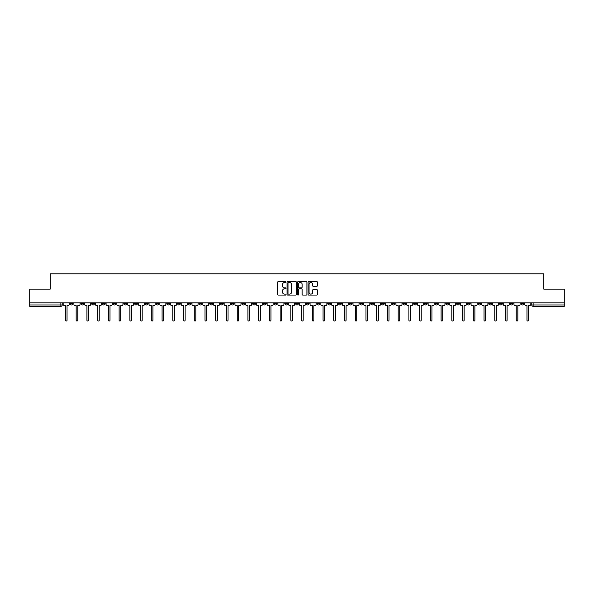<?xml version="1.0" encoding="UTF-8"?>
<svg xmlns="http://www.w3.org/2000/svg" width="594" height="594" viewBox="0 0 594 594"><rect width="100%" height="100%" fill="white"/><g stroke="black" fill="none" stroke-linecap="round" stroke-linejoin="round"><path stroke-width="0.89" d="M285.989 282.031A0.475 0.475 0 0 0 285.521 281.563L278.341 281.563A0.676 0.676 0 0 0 277.665 282.239L277.665 294.394A0.676 0.676 0 0 0 278.341 295.07L285.521 295.07A0.475 0.475 0 0 0 285.989 294.594A0.475 0.475 0 0 0 285.521 294.119L284.593 294.119A2.161 2.161 0 0 1 282.432 291.958L282.432 290.949A2.161 2.161 0 0 1 284.593 288.788L285.521 288.788A0.475 0.475 0 0 0 285.989 288.313A0.475 0.475 0 0 0 285.521 287.838L284.593 287.838A2.161 2.161 0 0 1 282.432 285.677L282.432 284.667A2.161 2.161 0 0 1 284.593 282.506L285.521 282.506A0.475 0.475 0 0 0 285.989 282.031M424.42 302.829L424.42 303.586L427.175 303.586A1.374 1.374 0 0 1 425.801 304.967A1.374 1.374 0 0 1 424.42 303.586L424.42 302.829M360.023 302.829L360.023 303.586L362.778 303.586A1.374 1.374 0 0 1 361.397 304.967A1.374 1.374 0 0 1 360.023 303.586L360.023 302.829M349.287 302.829L349.287 303.586L352.042 303.586A1.374 1.374 0 0 1 350.668 304.967A1.374 1.374 0 0 1 349.287 303.586L349.287 302.829M284.89 302.829L284.89 303.586L287.644 303.586A1.374 1.374 0 0 1 286.263 304.967A1.374 1.374 0 0 1 284.89 303.586L284.89 302.829M274.161 302.829L274.161 303.586L276.908 303.586A1.374 1.374 0 0 1 275.534 304.967A1.374 1.374 0 0 1 274.161 303.586L274.161 302.829M263.424 302.829L263.424 303.586L266.179 303.586A1.374 1.374 0 0 1 264.798 304.967A1.374 1.374 0 0 1 263.424 303.586L263.424 302.829M241.958 302.829L241.958 303.586L244.713 303.586A1.374 1.374 0 0 1 243.332 304.967A1.374 1.374 0 0 1 241.958 303.586L241.958 302.829M220.493 303.586L220.493 302.829L220.493 303.586A1.374 1.374 0 0 0 221.866 304.967A1.374 1.374 0 0 1 220.493 303.586L223.24 303.586A1.374 1.374 0 0 1 221.866 304.967A1.374 1.374 0 0 0 223.24 303.586L223.24 302.829L223.24 303.586M209.756 303.586L209.756 302.829L209.756 303.586A1.374 1.374 0 0 0 211.137 304.967A1.374 1.374 0 0 1 209.756 303.586L212.511 303.586A1.374 1.374 0 0 1 211.137 304.967M199.027 303.586L199.027 302.829L199.027 303.586A1.374 1.374 0 0 0 200.401 304.967A1.374 1.374 0 0 1 199.027 303.586L201.774 303.586A1.374 1.374 0 0 1 200.401 304.967A1.374 1.374 0 0 0 201.774 303.586L201.774 302.829L201.774 303.586M188.291 302.829L188.291 303.586L191.045 303.586A1.374 1.374 0 0 1 189.664 304.967A1.374 1.374 0 0 1 188.291 303.586L188.291 302.829M177.561 302.829L177.561 303.586L180.309 303.586A1.374 1.374 0 0 1 178.935 304.967A1.374 1.374 0 0 1 177.561 303.586L177.561 302.829M166.825 302.829L166.825 303.586L169.58 303.586A1.374 1.374 0 0 1 168.199 304.967A1.374 1.374 0 0 1 166.825 303.586L166.825 302.829M156.088 303.586L156.088 302.829L156.088 303.586A1.374 1.374 0 0 0 157.469 304.967A1.374 1.374 0 0 1 156.088 303.586L158.843 303.586A1.374 1.374 0 0 1 157.469 304.967M134.623 303.586L134.623 302.829L134.623 303.586A1.374 1.374 0 0 0 136.004 304.967A1.374 1.374 0 0 1 134.623 303.586L137.377 303.586A1.374 1.374 0 0 1 136.004 304.967A1.374 1.374 0 0 0 137.377 303.586L137.377 302.829L137.377 303.586M123.894 303.586L123.894 302.829L123.894 303.586A1.374 1.374 0 0 0 125.267 304.967A1.374 1.374 0 0 1 123.894 303.586L126.641 303.586A1.374 1.374 0 0 1 125.267 304.967A1.374 1.374 0 0 0 126.641 303.586L126.641 302.829L126.641 303.586M113.157 303.586L113.157 302.829L113.157 303.586A1.374 1.374 0 0 0 114.531 304.967A1.374 1.374 0 0 1 113.157 303.586L115.912 303.586A1.374 1.374 0 0 1 114.531 304.967A1.374 1.374 0 0 0 115.912 303.586L115.912 302.829L115.912 303.586M102.428 303.586L102.428 302.829L102.428 303.586A1.374 1.374 0 0 0 103.802 304.967A1.374 1.374 0 0 1 102.428 303.586L105.175 303.586A1.374 1.374 0 0 1 103.802 304.967M91.691 303.586L91.691 302.829L91.691 303.586A1.374 1.374 0 0 0 93.065 304.967A1.374 1.374 0 0 1 91.691 303.586L94.446 303.586A1.374 1.374 0 0 1 93.065 304.967A1.374 1.374 0 0 0 94.446 303.586L94.446 302.829L94.446 303.586M80.955 303.586L80.955 302.829L80.955 303.586A1.374 1.374 0 0 0 82.336 304.967A1.374 1.374 0 0 1 80.955 303.586L83.709 303.586A1.374 1.374 0 0 1 82.336 304.967A1.374 1.374 0 0 0 83.709 303.586L83.709 302.829L83.709 303.586M316.736 286.323A0.676 0.676 0 0 0 317.411 285.647L317.411 282.239A0.676 0.676 0 0 0 316.736 281.563L308.769 281.563A0.676 0.676 0 0 0 308.093 282.239L308.093 294.394A0.676 0.676 0 0 0 308.769 295.07L316.736 295.07A0.676 0.676 0 0 0 317.411 294.394L317.411 290.273A0.676 0.676 0 0 0 316.736 289.597L313.328 289.597A0.676 0.676 0 0 0 312.652 290.273L312.652 292.315A1.804 1.804 0 0 1 310.848 294.119A1.804 1.804 0 0 1 309.036 292.315L309.036 284.311A1.804 1.804 0 0 1 310.848 282.506A1.804 1.804 0 0 1 312.652 284.311L312.652 285.647A0.676 0.676 0 0 0 313.328 286.323L316.736 286.323M29.7 302.829L29.7 289.137L50.2 289.137L50.2 273.797L543.8 273.797L543.8 289.137L564.3 289.137L564.3 302.829L29.7 302.829L29.7 304.967L62.244 304.967L62.244 302.829L62.244 304.967A1.374 1.374 0 0 1 60.87 306.341L29.7 306.341L29.7 304.967M296.406 282.239A0.676 0.676 0 0 0 295.73 281.563L287.763 281.563A0.676 0.676 0 0 0 287.088 282.239L287.088 294.394A0.676 0.676 0 0 0 287.763 295.07L295.73 295.07A0.676 0.676 0 0 0 296.406 294.394L296.406 282.239M298.27 281.563L306.237 281.563A0.676 0.676 0 0 1 306.912 282.239L306.912 294.394A0.676 0.676 0 0 1 306.237 295.07L302.821 295.07A0.676 0.676 0 0 1 302.153 294.394L302.153 289.464A0.676 0.676 0 0 0 301.477 288.788L299.213 288.788A0.676 0.676 0 0 0 298.537 289.464L298.537 294.594A0.475 0.475 0 0 1 298.062 295.07A0.475 0.475 0 0 1 297.594 294.594L297.594 282.239A0.676 0.676 0 0 1 298.27 281.563M531.756 302.829L531.756 304.967L564.3 304.967L564.3 306.341L533.13 306.341A1.374 1.374 0 0 1 531.756 304.967M564.3 302.829L564.3 304.967M523.774 302.829L523.774 303.586A1.374 1.374 0 0 1 522.401 304.967A1.374 1.374 0 0 1 521.02 303.586L523.774 303.586M521.02 302.829L521.02 303.586M513.045 302.829L513.045 303.586A1.374 1.374 0 0 1 511.664 304.967A1.374 1.374 0 0 1 510.291 303.586A1.374 1.374 0 0 0 511.664 304.967A1.374 1.374 0 0 0 513.045 303.586L510.291 303.586L510.291 302.829M502.309 302.829L502.309 303.586A1.374 1.374 0 0 1 500.935 304.967A1.374 1.374 0 0 1 499.554 303.586L502.309 303.586M499.554 302.829L499.554 303.586M491.572 302.829L491.572 303.586A1.374 1.374 0 0 1 490.199 304.967A1.374 1.374 0 0 1 488.825 303.586L491.572 303.586M488.825 302.829L488.825 303.586M480.843 303.586L480.843 302.829L480.843 303.586A1.374 1.374 0 0 1 479.469 304.967A1.374 1.374 0 0 1 478.088 303.586L480.843 303.586A1.374 1.374 0 0 1 479.469 304.967M478.088 302.829L478.088 303.586M470.106 302.829L470.106 303.586A1.374 1.374 0 0 1 468.733 304.967A1.374 1.374 0 0 1 467.359 303.586A1.374 1.374 0 0 0 468.733 304.967M467.359 302.829L467.359 303.586L470.106 303.586M459.377 302.829L459.377 303.586A1.374 1.374 0 0 1 457.996 304.967A1.374 1.374 0 0 1 456.623 303.586L459.377 303.586A1.374 1.374 0 0 1 457.996 304.967M456.623 302.829L456.623 303.586M448.641 302.829L448.641 303.586A1.374 1.374 0 0 1 447.267 304.967A1.374 1.374 0 0 1 445.894 303.586A1.374 1.374 0 0 0 447.267 304.967M445.894 302.829L445.894 303.586L448.641 303.586M437.912 302.829L437.912 303.586A1.374 1.374 0 0 1 436.531 304.967A1.374 1.374 0 0 1 435.157 303.586L437.912 303.586M435.157 302.829L435.157 303.586M427.175 302.829L427.175 303.586A1.374 1.374 0 0 1 425.801 304.967M416.439 302.829L416.439 303.586A1.374 1.374 0 0 1 415.065 304.967A1.374 1.374 0 0 1 413.691 303.586L416.439 303.586M413.691 302.829L413.691 303.586M405.709 302.829L405.709 303.586A1.374 1.374 0 0 1 404.336 304.967A1.374 1.374 0 0 1 402.955 303.586L405.709 303.586M402.955 302.829L402.955 303.586M394.973 302.829L394.973 303.586A1.374 1.374 0 0 1 393.599 304.967A1.374 1.374 0 0 1 392.226 303.586A1.374 1.374 0 0 0 393.599 304.967M392.226 302.829L392.226 303.586L394.973 303.586M384.244 302.829L384.244 303.586A1.374 1.374 0 0 1 382.863 304.967A1.374 1.374 0 0 1 381.489 303.586L384.244 303.586M381.489 302.829L381.489 303.586M373.507 302.829L373.507 303.586A1.374 1.374 0 0 1 372.134 304.967A1.374 1.374 0 0 1 370.76 303.586L373.507 303.586M370.76 302.829L370.76 303.586M362.778 302.829L362.778 303.586M352.042 302.829L352.042 303.586L352.042 302.829M341.312 302.829L341.312 303.586A1.374 1.374 0 0 1 339.931 304.967A1.374 1.374 0 0 1 338.558 303.586L341.312 303.586M338.558 302.829L338.558 303.586M330.576 302.829L330.576 303.586A1.374 1.374 0 0 1 329.202 304.967A1.374 1.374 0 0 1 327.821 303.586L330.576 303.586M327.821 302.829L327.821 303.586M319.839 302.829L319.839 303.586A1.374 1.374 0 0 1 318.466 304.967A1.374 1.374 0 0 1 317.092 303.586L319.839 303.586M317.092 302.829L317.092 303.586M309.11 302.829L309.11 303.586A1.374 1.374 0 0 1 307.737 304.967A1.374 1.374 0 0 1 306.356 303.586L309.11 303.586M306.356 302.829L306.356 303.586M298.374 302.829L298.374 303.586A1.374 1.374 0 0 1 297 304.967A1.374 1.374 0 0 1 295.626 303.586L298.374 303.586M295.626 302.829L295.626 303.586M287.644 302.829L287.644 303.586A1.374 1.374 0 0 1 286.263 304.967M276.908 302.829L276.908 303.586M266.179 303.586L266.179 302.829L266.179 303.586A1.374 1.374 0 0 1 264.798 304.967M255.442 302.829L255.442 303.586A1.374 1.374 0 0 1 254.069 304.967A1.374 1.374 0 0 1 252.688 303.586A1.374 1.374 0 0 0 254.069 304.967A1.374 1.374 0 0 0 255.442 303.586L252.688 303.586L252.688 302.829M244.713 303.586L244.713 302.829L244.713 303.586A1.374 1.374 0 0 1 243.332 304.967M233.977 302.829L233.977 303.586A1.374 1.374 0 0 1 232.603 304.967A1.374 1.374 0 0 1 231.222 303.586A1.374 1.374 0 0 0 232.603 304.967M231.222 302.829L231.222 303.586L233.977 303.586M212.511 302.829L212.511 303.586L212.511 302.829M191.045 303.586L191.045 302.829L191.045 303.586A1.374 1.374 0 0 1 189.664 304.967M180.309 303.586L180.309 302.829L180.309 303.586A1.374 1.374 0 0 1 178.935 304.967M169.58 303.586L169.58 302.829L169.58 303.586A1.374 1.374 0 0 1 168.199 304.967M158.843 302.829L158.843 303.586L158.843 302.829M148.106 303.586L148.106 302.829L148.106 303.586A1.374 1.374 0 0 1 146.733 304.967A1.374 1.374 0 0 1 145.359 303.586L148.106 303.586A1.374 1.374 0 0 1 146.733 304.967M145.359 302.829L145.359 303.586M105.175 302.829L105.175 303.586L105.175 302.829M72.98 302.829L72.98 303.586A1.374 1.374 0 0 1 71.599 304.967A1.374 1.374 0 0 1 70.226 303.586A1.374 1.374 0 0 0 71.599 304.967A1.374 1.374 0 0 0 72.98 303.586L72.98 302.829M70.226 302.829L70.226 303.586L72.98 303.586M60.87 302.829L60.87 306.341A1.374 1.374 0 0 0 62.244 304.967M288.506 282.506A0.475 0.475 0 0 0 288.038 282.982L288.038 293.651A0.475 0.475 0 0 0 288.506 294.119L289.486 294.119A2.161 2.161 0 0 0 291.647 291.958L291.647 284.667A2.161 2.161 0 0 0 289.486 282.506L288.506 282.506M302.153 284.348A1.804 1.804 0 0 0 300.341 282.536A1.804 1.804 0 0 0 298.537 284.348L298.537 287.162A0.676 0.676 0 0 0 299.213 287.838L301.477 287.838A0.676 0.676 0 0 0 302.153 287.162L302.153 284.348M63.172 302.829L63.172 304.277A1.374 1.374 0 0 0 64.546 305.65L65.444 305.65L65.444 320.203A0.794 0.794 0 0 0 66.231 320.998A0.794 0.794 0 0 0 67.025 320.203L67.025 305.65L67.916 305.65A1.374 1.374 0 0 0 69.298 304.277L69.298 302.829M73.908 302.829L73.908 304.277A1.374 1.374 0 0 0 75.282 305.65L76.173 305.65L76.173 320.203A0.794 0.794 0 0 0 76.968 320.998A0.794 0.794 0 0 0 77.762 320.203L77.762 305.65L78.653 305.65A1.374 1.374 0 0 0 80.027 304.277L80.027 302.829M84.638 302.829L84.638 304.277A1.374 1.374 0 0 0 86.019 305.65L86.91 305.65L86.91 320.203A0.794 0.794 0 0 0 87.704 320.998A0.794 0.794 0 0 0 88.491 320.203L88.491 305.65L89.39 305.65A1.374 1.374 0 0 0 90.763 304.277L90.763 302.829M95.374 302.829L95.374 304.277A1.374 1.374 0 0 0 96.748 305.65L97.646 305.65L97.646 320.203A0.794 0.794 0 0 0 98.433 320.998A0.794 0.794 0 0 0 99.228 320.203L99.228 305.65L100.119 305.65A1.374 1.374 0 0 0 101.492 304.277L101.492 302.829M106.103 302.829L106.103 304.277A1.374 1.374 0 0 0 107.484 305.65L108.375 305.65L108.375 320.203A0.794 0.794 0 0 0 109.17 320.998A0.794 0.794 0 0 0 109.957 320.203L109.957 305.65L110.855 305.65A1.374 1.374 0 0 0 112.229 304.277L112.229 302.829M116.84 302.829L116.84 304.277A1.374 1.374 0 0 0 118.213 305.65L119.112 305.65L119.112 320.203A0.794 0.794 0 0 0 119.899 320.998A0.794 0.794 0 0 0 120.693 320.203L120.693 305.65L121.584 305.65A1.374 1.374 0 0 0 122.965 304.277L122.965 302.829M127.569 302.829L127.569 304.277A1.374 1.374 0 0 0 128.95 305.65L129.841 305.65L129.841 320.203A0.794 0.794 0 0 0 130.635 320.998A0.794 0.794 0 0 0 131.423 320.203L131.423 305.65L132.321 305.65A1.374 1.374 0 0 0 133.695 304.277L133.695 302.829M138.305 302.829L138.305 304.277A1.374 1.374 0 0 0 139.679 305.65L140.578 305.65L140.578 320.203A0.794 0.794 0 0 0 141.365 320.998A0.794 0.794 0 0 0 142.159 320.203L142.159 305.65L143.05 305.65A1.374 1.374 0 0 0 144.431 304.277L144.431 302.829M149.042 302.829L149.042 304.277A1.374 1.374 0 0 0 150.416 305.65L151.307 305.65L151.307 320.203A0.794 0.794 0 0 0 152.101 320.998A0.794 0.794 0 0 0 152.896 320.203L152.896 305.65L153.787 305.65A1.374 1.374 0 0 0 155.16 304.277L155.16 302.829M159.771 302.829L159.771 304.277A1.374 1.374 0 0 0 161.145 305.65L162.043 305.65L162.043 320.203A0.794 0.794 0 0 0 162.838 320.998A0.794 0.794 0 0 0 163.625 320.203L163.625 305.65L164.523 305.65A1.374 1.374 0 0 0 165.897 304.277L165.897 302.829M170.508 302.829L170.508 304.277A1.374 1.374 0 0 0 171.881 305.65L172.772 305.65L172.772 320.203A0.794 0.794 0 0 0 173.567 320.998A0.794 0.794 0 0 0 174.361 320.203L174.361 305.65L175.252 305.65A1.374 1.374 0 0 0 176.626 304.277L176.626 302.829M181.237 302.829L181.237 304.277A1.374 1.374 0 0 0 182.618 305.65L183.509 305.65L183.509 320.203A0.794 0.794 0 0 0 184.303 320.998A0.794 0.794 0 0 0 185.09 320.203L185.09 305.65L185.989 305.65A1.374 1.374 0 0 0 187.362 304.277L187.362 302.829M191.973 302.829L191.973 304.277A1.374 1.374 0 0 0 193.347 305.65L194.245 305.65L194.245 320.203A0.794 0.794 0 0 0 195.032 320.998A0.794 0.794 0 0 0 195.827 320.203L195.827 305.65L196.718 305.65A1.374 1.374 0 0 0 198.099 304.277L198.099 302.829M202.703 302.829L202.703 304.277A1.374 1.374 0 0 0 204.084 305.65L204.975 305.65L204.975 320.203A0.794 0.794 0 0 0 205.769 320.998A0.794 0.794 0 0 0 206.556 320.203L206.556 305.65L207.454 305.65A1.374 1.374 0 0 0 208.828 304.277L208.828 302.829M213.439 302.829L213.439 304.277A1.374 1.374 0 0 0 214.813 305.65L215.711 305.65L215.711 320.203A0.794 0.794 0 0 0 216.498 320.998A0.794 0.794 0 0 0 217.293 320.203L217.293 305.65L218.184 305.65A1.374 1.374 0 0 0 219.565 304.277L219.565 302.829M224.176 302.829L224.176 304.277A1.374 1.374 0 0 0 225.549 305.65L226.44 305.65L226.44 320.203A0.794 0.794 0 0 0 227.235 320.998A0.794 0.794 0 0 0 228.022 320.203L228.022 305.65L228.92 305.65A1.374 1.374 0 0 0 230.294 304.277L230.294 302.829M234.905 302.829L234.905 304.277A1.374 1.374 0 0 0 236.278 305.65L237.177 305.65L237.177 320.203A0.794 0.794 0 0 0 237.964 320.998A0.794 0.794 0 0 0 238.758 320.203L238.758 305.65L239.649 305.65A1.374 1.374 0 0 0 241.03 304.277L241.03 302.829M245.641 302.829L245.641 304.277A1.374 1.374 0 0 0 247.015 305.65L247.906 305.65L247.906 320.203A0.794 0.794 0 0 0 248.7 320.998A0.794 0.794 0 0 0 249.495 320.203L249.495 305.65L250.386 305.65A1.374 1.374 0 0 0 251.759 304.277L251.759 302.829M256.37 302.829L256.37 304.277A1.374 1.374 0 0 0 257.751 305.65L258.642 305.65L258.642 320.203A0.794 0.794 0 0 0 259.437 320.998A0.794 0.794 0 0 0 260.224 320.203L260.224 305.65L261.122 305.65A1.374 1.374 0 0 0 262.496 304.277L262.496 302.829M267.107 302.829L267.107 304.277A1.374 1.374 0 0 0 268.481 305.65L269.379 305.65L269.379 320.203A0.794 0.794 0 0 0 270.166 320.998A0.794 0.794 0 0 0 270.961 320.203L270.961 305.65L271.852 305.65A1.374 1.374 0 0 0 273.225 304.277L273.225 302.829M277.836 302.829L277.836 304.277A1.374 1.374 0 0 0 279.217 305.65L280.108 305.65L280.108 320.203A0.794 0.794 0 0 0 280.903 320.998A0.794 0.794 0 0 0 281.69 320.203L281.69 305.65L282.588 305.65A1.374 1.374 0 0 0 283.962 304.277L283.962 302.829M288.573 302.829L288.573 304.277A1.374 1.374 0 0 0 289.946 305.65L290.845 305.65L290.845 320.203A0.794 0.794 0 0 0 291.632 320.998A0.794 0.794 0 0 0 292.426 320.203L292.426 305.65L293.317 305.65A1.374 1.374 0 0 0 294.698 304.277L294.698 302.829M299.302 302.829L299.302 304.277A1.374 1.374 0 0 0 300.683 305.65L301.574 305.65L301.574 320.203A0.794 0.794 0 0 0 302.368 320.998A0.794 0.794 0 0 0 303.155 320.203L303.155 305.65L304.054 305.65A1.374 1.374 0 0 0 305.427 304.277L305.427 302.829M310.038 302.829L310.038 304.277A1.374 1.374 0 0 0 311.412 305.65L312.31 305.65L312.31 320.203A0.794 0.794 0 0 0 313.097 320.998A0.794 0.794 0 0 0 313.892 320.203L313.892 305.65L314.783 305.65A1.374 1.374 0 0 0 316.164 304.277L316.164 302.829M320.775 302.829L320.775 304.277A1.374 1.374 0 0 0 322.148 305.65L323.039 305.65L323.039 320.203A0.794 0.794 0 0 0 323.834 320.998A0.794 0.794 0 0 0 324.621 320.203L324.621 305.65L325.519 305.65A1.374 1.374 0 0 0 326.893 304.277L326.893 302.829M331.504 302.829L331.504 304.277A1.374 1.374 0 0 0 332.878 305.65L333.776 305.65L333.776 320.203A0.794 0.794 0 0 0 334.563 320.998A0.794 0.794 0 0 0 335.358 320.203L335.358 305.65L336.249 305.65A1.374 1.374 0 0 0 337.63 304.277L337.63 302.829M342.241 302.829L342.241 304.277A1.374 1.374 0 0 0 343.614 305.65L344.505 305.65L344.505 320.203A0.794 0.794 0 0 0 345.3 320.998A0.794 0.794 0 0 0 346.094 320.203L346.094 305.65L346.985 305.65A1.374 1.374 0 0 0 348.359 304.277L348.359 302.829M352.97 302.829L352.97 304.277A1.374 1.374 0 0 0 354.351 305.65L355.242 305.65L355.242 320.203A0.794 0.794 0 0 0 356.036 320.998A0.794 0.794 0 0 0 356.823 320.203L356.823 305.65L357.722 305.65A1.374 1.374 0 0 0 359.095 304.277L359.095 302.829M363.706 302.829L363.706 304.277A1.374 1.374 0 0 0 365.08 305.65L365.978 305.65L365.978 320.203A0.794 0.794 0 0 0 366.765 320.998A0.794 0.794 0 0 0 367.56 320.203L367.56 305.65L368.451 305.65A1.374 1.374 0 0 0 369.824 304.277L369.824 302.829M374.435 302.829L374.435 304.277A1.374 1.374 0 0 0 375.816 305.65L376.707 305.65L376.707 320.203A0.794 0.794 0 0 0 377.502 320.998A0.794 0.794 0 0 0 378.289 320.203L378.289 305.65L379.187 305.65A1.374 1.374 0 0 0 380.561 304.277L380.561 302.829M385.172 302.829L385.172 304.277A1.374 1.374 0 0 0 386.546 305.65L387.444 305.65L387.444 320.203A0.794 0.794 0 0 0 388.231 320.998A0.794 0.794 0 0 0 389.025 320.203L389.025 305.65L389.916 305.65A1.374 1.374 0 0 0 391.298 304.277L391.298 302.829M395.901 302.829L395.901 304.277A1.374 1.374 0 0 0 397.282 305.65L398.173 305.65L398.173 320.203A0.794 0.794 0 0 0 398.968 320.998A0.794 0.794 0 0 0 399.755 320.203L399.755 305.65L400.653 305.65A1.374 1.374 0 0 0 402.027 304.277L402.027 302.829M406.638 302.829L406.638 304.277A1.374 1.374 0 0 0 408.011 305.65L408.91 305.65L408.91 320.203A0.794 0.794 0 0 0 409.697 320.998A0.794 0.794 0 0 0 410.491 320.203L410.491 305.65L411.382 305.65A1.374 1.374 0 0 0 412.763 304.277L412.763 302.829M417.374 302.829L417.374 304.277A1.374 1.374 0 0 0 418.748 305.65L419.639 305.65L419.639 320.203A0.794 0.794 0 0 0 420.433 320.998A0.794 0.794 0 0 0 421.228 320.203L421.228 305.65L422.119 305.65A1.374 1.374 0 0 0 423.492 304.277L423.492 302.829M428.103 302.829L428.103 304.277A1.374 1.374 0 0 0 429.477 305.65L430.375 305.65L430.375 320.203A0.794 0.794 0 0 0 431.162 320.998A0.794 0.794 0 0 0 431.957 320.203L431.957 305.65L432.855 305.65A1.374 1.374 0 0 0 434.229 304.277L434.229 302.829M438.84 302.829L438.84 304.277A1.374 1.374 0 0 0 440.213 305.65L441.104 305.65L441.104 320.203A0.794 0.794 0 0 0 441.899 320.998A0.794 0.794 0 0 0 442.693 320.203L442.693 305.65L443.584 305.65A1.374 1.374 0 0 0 444.958 304.277L444.958 302.829M449.569 302.829L449.569 304.277A1.374 1.374 0 0 0 450.95 305.65L451.841 305.65L451.841 320.203A0.794 0.794 0 0 0 452.635 320.998A0.794 0.794 0 0 0 453.422 320.203L453.422 305.65L454.321 305.65A1.374 1.374 0 0 0 455.695 304.277L455.695 302.829M460.305 302.829L460.305 304.277A1.374 1.374 0 0 0 461.679 305.65L462.578 305.65L462.578 320.203A0.794 0.794 0 0 0 463.365 320.998A0.794 0.794 0 0 0 464.159 320.203L464.159 305.65L465.05 305.65A1.374 1.374 0 0 0 466.431 304.277L466.431 302.829M471.035 302.829L471.035 304.277A1.374 1.374 0 0 0 472.416 305.65L473.307 305.65L473.307 320.203A0.794 0.794 0 0 0 474.101 320.998A0.794 0.794 0 0 0 474.888 320.203L474.888 305.65L475.787 305.65A1.374 1.374 0 0 0 477.16 304.277L477.16 302.829M481.771 302.829L481.771 304.277A1.374 1.374 0 0 0 483.145 305.65L484.043 305.65L484.043 320.203A0.794 0.794 0 0 0 484.83 320.998A0.794 0.794 0 0 0 485.625 320.203L485.625 305.65L486.516 305.65A1.374 1.374 0 0 0 487.897 304.277L487.897 302.829M492.508 302.829L492.508 304.277A1.374 1.374 0 0 0 493.881 305.65L494.772 305.65L494.772 320.203A0.794 0.794 0 0 0 495.567 320.998A0.794 0.794 0 0 0 496.354 320.203L496.354 305.65L497.252 305.65A1.374 1.374 0 0 0 498.626 304.277L498.626 302.829M503.237 302.829L503.237 304.277A1.374 1.374 0 0 0 504.61 305.65L505.509 305.65L505.509 320.203A0.794 0.794 0 0 0 506.296 320.998A0.794 0.794 0 0 0 507.09 320.203L507.09 305.65L507.981 305.65A1.374 1.374 0 0 0 509.362 304.277L509.362 302.829M513.973 302.829L513.973 304.277A1.374 1.374 0 0 0 515.347 305.65L516.238 305.65L516.238 320.203A0.794 0.794 0 0 0 517.032 320.998A0.794 0.794 0 0 0 517.827 320.203L517.827 305.65L518.718 305.65A1.374 1.374 0 0 0 520.092 304.277L520.092 302.829M524.702 302.829L524.702 304.277A1.374 1.374 0 0 0 526.084 305.65L526.975 305.65L526.975 320.203A0.794 0.794 0 0 0 527.769 320.998A0.794 0.794 0 0 0 528.556 320.203L528.556 305.65L529.454 305.65A1.374 1.374 0 0 0 530.828 304.277L530.828 302.829M533.13 302.829L533.13 306.341"/></g></svg>
